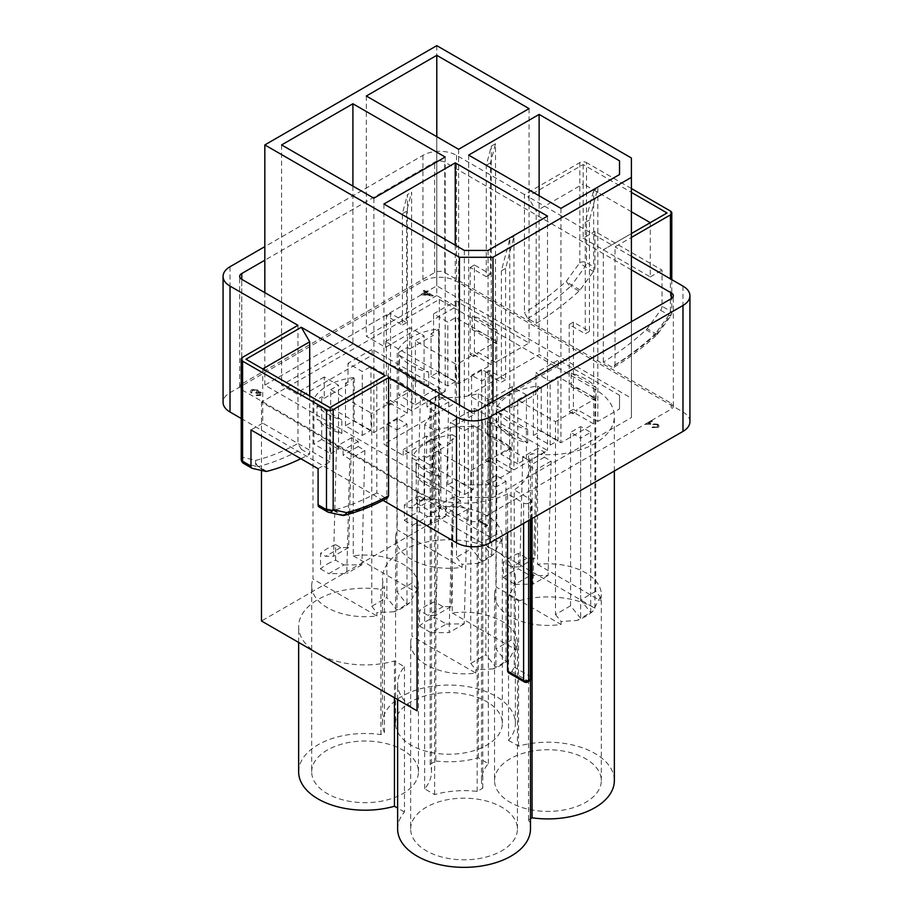 <?xml version="1.0" encoding="UTF-8"?>
<svg xmlns="http://www.w3.org/2000/svg" width="913" height="913" viewBox="0 0 913 913"><rect width="100%" height="100%" fill="white"/><g stroke="black" fill="none" stroke-linecap="round" stroke-linejoin="round"><path stroke-width="0.68" stroke-dasharray="4.57 3.42" d="M298.642 771.85A66.432 38.357 180 0 1 318.089 744.734A66.432 38.357 180 0 1 380.926 734.6L384.441 732.58A66.432 38.357 180 0 1 382.524 723.427A66.432 38.357 180 0 1 401.971 696.299A66.432 38.357 180 0 1 474.372 687.991A66.432 38.357 180 0 1 515.377 723.427A66.432 38.357 180 0 1 508.53 740.386L508.53 595.093A66.432 38.357 0 0 0 515.377 578.134A66.432 38.357 0 0 0 495.93 551.007A66.432 38.357 0 0 0 401.971 551.007A66.432 38.357 0 0 0 382.524 578.134A66.432 38.357 0 0 0 384.441 587.287L380.926 589.319A66.432 38.357 0 0 0 318.089 599.442A66.432 38.357 0 0 0 298.642 626.558A66.432 38.357 0 0 0 318.089 653.685A66.432 38.357 0 0 0 394.45 660.955L404.47 666.741A66.432 38.357 0 0 0 397.623 683.711A66.432 38.357 0 0 0 417.07 710.828M380.926 734.6L380.926 589.319M426.303 621.228A53.388 30.825 180 0 1 434.611 617.314L446.252 624.035L431.153 632.755L449.105 632.583L452.129 518.219L445.418 514.339L445.418 509.26L438.833 505.46L435.935 615.328L427.946 615.396L419.512 610.535L419.512 626.033A53.388 30.825 180 0 1 426.303 621.228M446.252 624.035L464.203 623.864L467.228 509.5L460.517 505.619L460.517 500.541L453.932 496.74L451.033 606.609L443.045 606.689L434.611 601.815L434.611 617.314M434.611 601.815A53.388 30.825 0 0 0 426.303 605.741A53.388 30.825 0 0 0 419.512 610.535M410.667 828.993A53.388 30.825 180 0 1 426.303 807.206A53.388 30.825 180 0 1 484.483 800.518A53.388 30.825 180 0 1 517.431 828.993A53.388 30.825 180 0 1 501.796 850.79A53.388 30.825 180 0 1 443.615 857.467A53.388 30.825 180 0 1 410.667 828.993L410.667 643.026A53.388 30.825 180 0 0 475.844 673.086L411.991 636.213L411.991 457.995A53.388 30.825 180 0 1 426.303 443.01A53.388 30.825 180 0 1 452.255 434.748L452.255 612.965A53.388 30.825 180 0 1 517.431 643.026A53.388 30.825 180 0 1 516.107 649.839L516.107 646.518L511.029 640.196L511.029 447.37L492.986 457.778L492.986 459.718L489.516 457.71L489.516 370.541L505.574 379.808L505.574 268.445L513.962 236.535L513.962 469.887L547.515 450.52L474.532 408.385L450.349 422.354L464.603 430.582L473.276 425.584L511.029 447.37M511.029 640.196L495.93 648.903L505.996 661.434L508.872 659.768L516.107 646.518M508.872 659.768A53.388 30.825 180 0 1 501.796 664.824A53.388 30.825 180 0 1 493.043 668.909L495.93 667.243L495.93 487.086L485.864 481.277L485.864 654.724L470.766 663.431L470.766 470.617L433.013 448.819L433.013 512.752L416.237 503.063L416.237 460.449L411.991 457.995M327.322 564.086A53.388 30.825 180 0 1 335.63 560.171L343.916 564.953L328.817 573.672L346.769 573.501L349.793 459.136L343.083 455.256L343.083 450.177L336.498 446.377L333.599 556.245L325.61 556.314L320.531 553.392L320.531 568.89A53.388 30.825 180 0 1 327.322 564.086M343.916 564.953L361.868 564.782L364.892 450.417L358.181 446.537L358.181 441.458L351.596 437.658L348.698 547.526L340.709 547.606L335.63 544.673L335.63 560.171M335.63 544.673A53.388 30.825 0 0 0 327.322 548.587A53.388 30.825 0 0 0 320.531 553.392M311.687 771.85A53.388 30.825 180 0 1 327.322 750.052A53.388 30.825 180 0 1 385.491 743.376A53.388 30.825 180 0 1 418.451 771.85A53.388 30.825 180 0 1 402.816 793.648A53.388 30.825 180 0 1 344.635 800.324A53.388 30.825 180 0 1 311.687 771.85L311.687 585.884A53.388 30.825 180 0 0 376.864 615.933L313.011 579.07L313.011 400.853A53.388 30.825 180 0 1 327.322 385.868A53.388 30.825 180 0 1 353.274 377.605L353.274 555.823A53.388 30.825 180 0 1 418.451 585.884A53.388 30.825 180 0 1 417.127 592.697L417.127 589.376L412.037 583.042L412.037 390.228L394.005 400.636L394.005 402.576L390.536 400.567L390.536 313.399L406.593 322.666L406.593 211.302L411.626 192.152L411.626 410.804L445.179 391.437L372.196 349.302L348.001 363.271L362.267 371.5L370.94 366.49L412.037 390.228M412.037 583.042L396.938 591.761L407.004 604.28L409.891 602.626L417.127 589.376M409.891 602.626A53.388 30.825 180 0 1 402.816 607.67A53.388 30.825 180 0 1 394.062 611.756L396.938 610.089L396.938 429.932L386.872 424.123L386.872 597.57L371.774 606.289L371.774 413.475L330.677 389.737L330.677 453.67L313.901 443.98L313.901 401.366L313.011 400.853M510.184 572.805A53.388 30.825 180 0 1 518.493 568.89L530.145 575.612L515.035 584.32L532.987 584.16L536.011 469.784L529.3 465.915L529.3 460.825L522.715 457.036L519.817 566.893L511.828 566.973L503.394 562.111L503.394 577.598A53.388 30.825 180 0 1 510.184 572.805M530.145 575.612L548.085 575.441L551.11 461.065L544.399 457.196L544.399 452.118L537.825 448.317L534.915 558.174L526.927 558.254L518.493 553.392L518.493 568.89M518.493 553.392A53.388 30.825 0 0 0 510.184 557.307A53.388 30.825 0 0 0 503.394 562.111M494.549 780.569A53.388 30.825 180 0 1 510.184 758.771A53.388 30.825 180 0 1 568.365 752.095A53.388 30.825 180 0 1 601.313 780.569A53.388 30.825 180 0 1 585.678 802.356A53.388 30.825 180 0 1 527.509 809.044A53.388 30.825 180 0 1 494.549 780.569L494.549 594.603A53.388 30.825 180 0 0 561.084 624.469L496.193 587.002L496.193 408.784A53.388 30.825 180 0 1 510.184 394.587A53.388 30.825 180 0 1 537.517 386.153L537.517 564.371A53.388 30.825 180 0 1 601.313 594.603A53.388 30.825 180 0 1 600.286 600.606L600.286 596.931L595.744 591.282L595.744 398.456L576.868 409.355L576.868 411.295L573.398 409.286L573.398 322.118L589.456 331.385L589.456 220.022L597.844 188.112L597.844 421.464L619.528 408.944L619.528 395.238L558.414 359.962L535.908 372.949L550.162 381.189L558.003 376.67L595.744 398.456M595.744 591.282L580.645 599.989L590.711 612.52L592.754 611.333L600.286 596.931M592.754 611.333A53.388 30.825 180 0 1 585.678 616.389A53.388 30.825 180 0 1 576.925 620.475L580.645 618.329L580.645 438.172L570.579 432.363L580.645 426.542L590.711 432.363L580.645 438.172M411.204 515.662A53.388 30.825 180 0 1 419.512 511.737L427.798 516.53L412.699 525.237L430.651 525.078L433.675 410.702L426.964 406.833L426.964 401.743L420.379 397.942L417.481 507.811L409.492 507.89L404.413 504.957L404.413 520.456A53.388 30.825 180 0 1 411.204 515.662M427.798 516.53L445.749 516.359L448.774 401.982L442.063 398.114L442.063 393.035L435.478 389.235L432.579 499.091L424.591 499.171L419.512 496.238L419.512 511.737M419.512 496.238A53.388 30.825 0 0 0 411.204 500.164A53.388 30.825 0 0 0 404.413 504.957M395.569 723.427A53.388 30.825 180 0 1 411.204 701.629A53.388 30.825 180 0 1 469.385 694.953A53.388 30.825 180 0 1 502.333 723.427A53.388 30.825 180 0 1 486.697 745.213A53.388 30.825 180 0 1 428.517 751.89A53.388 30.825 180 0 1 395.569 723.427L395.569 537.449A53.388 30.825 180 0 0 462.104 567.327L397.212 529.86L397.212 351.642A53.388 30.825 180 0 1 411.204 337.433A53.388 30.825 180 0 1 438.537 329L438.537 507.229A53.388 30.825 180 0 1 502.333 537.449A53.388 30.825 180 0 1 501.305 543.463L501.305 539.777L496.763 534.128L496.763 341.314L477.887 352.213L477.887 354.141L474.418 352.144L470.218 354.564L470.218 267.383L486.275 276.662L486.275 165.299L491.308 146.148L495.508 143.729L495.508 362.381L529.061 343.003L456.078 300.879L433.572 313.867L447.827 322.106L455.667 317.576L496.763 341.314M496.763 534.128L481.665 542.847L491.73 555.366L493.773 554.191L501.305 539.777M493.773 554.191A53.388 30.825 180 0 1 486.697 559.247A53.388 30.825 180 0 1 477.944 563.332L481.665 561.187L481.665 381.018L471.599 375.209L471.599 548.656L456.5 557.375L456.5 364.561L415.404 340.823L415.404 404.756L398.627 395.067L398.627 352.452L397.212 351.642M590.711 432.363L590.711 612.52L580.645 618.329L570.579 605.81L570.579 432.363M494.549 594.603A53.388 30.825 180 0 1 496.193 587.002M410.667 643.026A53.388 30.825 180 0 1 411.991 636.213M495.93 648.903L495.93 475.456L505.996 481.277L505.996 661.434L495.93 667.243L485.864 654.724M395.569 537.449A53.388 30.825 180 0 1 397.212 529.86M481.665 542.847L481.665 369.4L491.73 375.209L491.73 555.366L481.665 561.187L471.599 548.656M311.687 585.884A53.388 30.825 180 0 1 313.011 579.07M396.938 591.761L396.938 418.314L407.004 424.123L407.004 604.28L396.938 610.089L386.872 597.57M670.404 211.04L670.404 311.093L662.016 306.254L662.016 270.122L594.911 231.377L594.911 267.509L586.523 262.67L586.523 162.605A4.748 2.739 0 0 0 579.812 162.605L524.45 194.572L524.45 312.737L527.805 318.546L536.193 323.396A249.934 144.3 120 0 0 579.082 291.076A4.748 2.739 120 0 0 580.086 289.957L593.461 271.526A4.748 2.739 120 0 0 594.911 267.509M631.397 188.512L586.523 162.605M662.016 306.254A4.748 2.739 -60 0 1 660.567 310.272L647.191 328.691A4.748 2.739 -60 0 1 646.187 329.821A249.934 144.3 -60 0 1 603.299 362.141L611.687 366.98L614.084 367.197L615.042 365.04L615.042 246.875L631.397 237.426M631.397 211.759L583.167 183.912L583.167 238.156L594.911 231.377M583.167 164.545L583.167 183.912L536.193 211.04L527.805 196.512L583.167 164.545L631.397 192.392M536.193 323.396L536.193 211.04M603.299 362.141L603.299 249.785L667.049 212.969M583.167 238.156L650.273 276.901L650.273 222.658M650.273 276.901L662.016 270.122M631.397 233.557L611.687 244.935L527.805 196.512M631.397 269.883L444.757 162.126A7.121 4.109 0 0 0 434.691 162.126L264.827 260.194M524.45 194.572L456.5 155.347A23.727 13.695 0 0 0 422.947 155.347L264.827 246.636M631.397 256.313L615.042 246.875M397.623 828.993A66.432 38.357 180 0 1 404.47 812.034L404.47 666.741M530.476 818.733L528.559 819.84A66.432 38.357 180 0 1 530.476 828.993M528.559 819.84L528.559 455.644A66.432 38.357 180 0 1 530.476 464.808A66.432 38.357 180 0 1 514.259 489.916L514.259 667.175L511.851 671.591A66.432 38.357 180 0 1 510.173 672.561L508.336 672.698M523.606 523.4L523.606 503.063L507.548 493.796L507.548 532.678M507.548 493.796A66.432 38.357 180 0 1 417.07 491.924L261.472 402.085L439.301 299.418L594.911 389.258A66.432 38.357 180 0 1 614.358 416.374A66.432 38.357 180 0 1 532.074 453.624L528.559 455.644M318.089 468.677L329.833 461.898L329.833 407.655L376.807 380.538L376.807 492.894L385.195 497.733A249.934 144.3 -60 0 1 342.307 514.943L333.918 510.105A4.748 2.739 -60 0 1 332.914 510.139L319.539 507.16L327.927 512.01A4.748 3.812 102.5 0 0 328.806 512.353M376.807 380.538L385.195 375.7M266.813 471.359L258.425 466.52A249.934 144.3 120 0 0 301.313 449.31L309.701 454.149L309.701 396.037M301.313 449.31L297.958 443.49A245.186 141.561 -60 0 1 255.982 460.323L242.607 457.356M297.958 325.325L297.958 443.49M241.215 418.485L383.049 500.37M387.534 497.996L385.195 497.733M462.104 567.327L462.104 564.348L477.944 563.332M561.084 624.469L561.084 621.491L576.925 620.475M376.864 615.933L376.864 612.623L394.062 611.756M475.844 673.086L475.844 669.765L493.043 668.909M570.579 605.81L555.481 614.517L555.481 421.703L517.739 399.905L517.739 463.838L526.413 458.828L526.413 394.907L512.147 386.667L512.147 392.476L558.414 365.771L539.126 354.632L468.666 395.306L487.953 406.445L512.147 392.476L512.147 407.974L535.908 394.268L535.908 372.949M433.013 512.752L440.842 508.233L440.842 444.3L426.588 436.072L426.588 441.881L474.532 414.194L455.245 403.055L383.939 444.22L403.238 455.359L426.588 441.881L426.588 457.379L450.349 443.661L450.349 422.354M352.909 186.092L352.909 343.973L372.196 355.111L300.902 396.276L300.902 390.467L373.874 432.602L407.426 413.224L407.426 194.572L411.626 192.152M352.909 343.973L281.603 385.138L300.902 396.276M330.677 453.67L338.506 449.139L338.506 385.218L324.252 376.989L324.252 398.296L321.73 396.835L313.901 401.366M353.274 377.605L354.164 378.119L345.491 383.129L348.001 384.578L348.001 363.271M324.252 398.296L348.001 384.578M512.147 407.974L509.637 406.525L500.963 411.535L496.193 408.784M537.517 386.153L541.226 388.287L533.386 392.807L535.908 394.268M436.791 136.699L436.791 295.55L456.078 306.688L433.572 319.687L433.572 313.867M436.791 295.55L366.33 336.224L385.617 347.362L433.572 319.687L433.572 335.185L431.05 333.724L438.891 329.205L438.891 371.819L431.05 376.35L431.05 333.724M415.404 404.756L424.077 399.746L424.077 335.824L409.811 327.584L409.811 348.892L407.301 347.442L398.627 352.452M409.811 348.892L433.572 335.185M426.588 457.379L424.066 455.929L416.237 460.449M452.255 434.748L456.5 437.201L447.827 442.212L450.349 443.661M256.781 394.77L260.901 395.009L262.065 393.457L261.186 392.191L258.322 391.734L257.489 389.52L251.543 389.646L250.253 391.312L251.201 392.864L252.467 390.159L256.61 389.942L257.283 390.935L255.754 392.601L260.399 392.647L260.878 393.754L260.399 392.647L260 394.484L255.982 395.226M255.982 395.614L260.901 395.397L262.065 393.845L261.186 392.579L258.322 392.122L258.527 390.741L257.489 389.52M257.489 389.908L251.543 390.022L250.253 391.7L251.201 393.252L252.467 390.159M433.047 295.629L427.067 291.989L428.083 291.395L427.17 290.87L426.154 291.464L424.1 290.277L423.301 290.733L425.355 291.92L421.144 294.351L433.207 295.538M652.863 426.816L657.919 427.318L659.072 425.812L657.965 424.248L648.39 423.358L652.521 420.973L651.608 420.448L645.571 423.929L657.098 424.659L657.805 425.675L656.972 426.816L652.065 427.284M486.058 526.276L487.702 525.329L478.823 520.205L478.024 520.661L485.99 525.26L484.632 526.048L486.058 526.664L487.702 525.329M689.931 421.703A23.727 13.695 0 0 0 682.981 412.014L456.5 281.261A23.727 13.695 0 0 0 422.947 281.261L230.019 392.647A23.727 13.695 0 0 0 223.069 402.336M523.606 503.063A3.561 2.054 0 0 0 528.638 503.063L528.638 520.501M530.316 519.531L530.316 502.093L528.638 503.063M530.316 502.093A3.561 2.054 0 0 0 531.355 500.644A3.561 2.054 0 0 0 530.316 499.194L514.259 489.916M241.762 383.928A7.121 4.109 0 0 0 239.674 386.838A7.121 4.109 0 0 0 241.762 389.737L468.243 520.501A7.121 4.109 0 0 0 478.309 520.501L671.238 409.115A7.121 4.109 0 0 0 673.326 406.205A7.121 4.109 0 0 0 671.238 403.306L444.757 272.542A7.121 4.109 0 0 0 434.691 272.542L241.762 383.928L241.762 279.321L241.762 389.737M459.433 497.494L492.986 497.494L631.397 417.583L631.397 398.216L436.791 285.86L264.827 385.138L459.433 497.494L459.433 404.995M611.687 244.935L603.299 249.785M264.827 292.639L264.827 385.138M492.986 401.606L492.986 497.494M631.397 321.696L631.397 417.583M631.397 158.006L631.397 398.216M436.791 45.65L436.791 285.86M456.078 306.688L456.078 300.879M529.061 108.613L529.061 343.003M366.33 96.013L366.33 336.224M385.617 347.362L385.617 341.553L458.6 383.688L491.308 364.801L491.308 146.148M458.6 149.287L458.6 383.688M464.352 250.436L464.352 484.837L488.078 484.837L509.762 472.306L509.762 238.955L513.962 236.535M488.078 250.436L488.078 484.837M547.515 216.119L547.515 450.52M474.532 414.194L474.532 408.385M455.245 245.175L455.245 403.055M383.939 204.01L383.939 444.22M403.238 455.359L403.238 449.55L464.352 484.837M619.528 395.238L619.528 408.944M558.414 365.771L558.414 359.962M539.126 195.781L539.126 354.632M468.666 155.096L468.666 395.306M487.953 406.445L487.953 400.636L560.936 442.771L593.644 423.883L593.644 190.532L597.844 188.112M560.936 208.369L560.936 442.771M281.603 144.927L281.603 385.138M373.874 198.201L373.874 432.602M445.179 157.036L445.179 391.437M372.196 355.111L372.196 349.302M404.47 812.034L397.623 808.073M508.53 740.386L518.55 746.172A66.432 38.357 180 0 1 614.358 780.569M435.832 761.02A66.432 38.357 0 0 0 478.332 757.824L488.352 763.599A66.432 38.357 0 0 0 481.505 780.569A66.432 38.357 0 0 0 482.806 788.136L477.168 791.4A66.432 38.357 0 0 0 434.668 794.595L424.648 788.809A66.432 38.357 0 0 0 431.495 771.85A66.432 38.357 0 0 0 430.194 764.272L435.832 761.02L435.832 396.824A66.432 38.357 0 0 0 478.332 393.629L488.352 399.415A66.432 38.357 0 0 0 481.505 416.374A66.432 38.357 0 0 0 482.806 423.952L477.168 427.204A66.432 38.357 0 0 0 434.668 430.411L424.648 424.625A66.432 38.357 0 0 0 431.495 407.655A66.432 38.357 0 0 0 430.194 400.088L435.832 396.824M394.45 697.76L394.45 660.955M384.441 732.58L384.441 587.287M518.55 746.172L518.55 600.88L508.53 595.093M439.301 299.418L439.301 518.322L594.911 608.161A66.432 38.357 0 0 0 518.55 600.88M532.074 518.516L532.074 453.624M478.332 757.824L478.332 393.629M488.352 763.599L488.352 399.415M482.806 788.136L482.806 423.952M477.168 791.4L477.168 427.204M434.668 794.595L434.668 430.411M424.648 788.809L424.648 424.625M430.194 764.272L430.194 400.088M407.426 413.224L389.817 403.055L371.774 413.475M389.817 403.055L389.817 404.995L394.005 402.576M396.938 418.314L386.872 424.123M407.004 424.123L396.938 429.932M370.94 430.422L354.164 420.733L345.491 425.743L362.267 435.433L370.94 430.422L370.94 366.49M354.164 378.119L354.164 420.733M353.274 555.823L417.127 592.697M371.774 606.289L376.864 612.623M456.5 557.375L462.104 564.348M491.308 364.801L473.699 354.632L456.5 364.561M473.699 354.632L473.699 356.572L477.887 354.141M481.665 369.4L471.599 375.209M491.73 375.209L481.665 381.018M431.05 376.35L447.827 386.028L455.667 381.508L455.667 317.576M455.667 381.508L438.891 371.819M438.537 507.229L501.305 543.463M580.645 599.989L580.645 426.542M593.644 423.883L572.679 411.774L555.481 421.703M572.679 411.774L572.679 413.715L576.868 411.295M558.003 440.591L541.226 430.902L533.386 435.433L550.162 445.11L558.003 440.591L558.003 376.67M541.226 388.287L541.226 430.902M537.517 564.371L600.286 600.606M517.739 463.838L500.963 454.149L500.963 411.535M555.481 614.517L561.084 621.491M452.255 612.965L516.107 649.839M470.766 663.431L475.844 669.765M509.762 472.306L488.797 460.209L470.766 470.617M488.797 460.209L488.797 462.138L492.986 459.718M495.93 475.456L485.864 481.277M505.996 481.277L495.93 487.086M473.276 489.505L456.5 479.816L447.827 484.826L464.603 494.515L473.276 489.505L473.276 425.584M456.5 437.201L456.5 479.816M447.827 484.826L447.827 442.212M464.603 494.515L464.603 430.582M345.491 425.743L345.491 383.129M362.267 435.433L362.267 371.5M338.506 449.139L321.73 439.461L321.73 396.835M321.73 439.461L313.901 443.98M330.677 389.737L338.506 385.218M440.842 508.233L424.066 498.544L424.066 455.929M424.066 498.544L416.237 503.063M433.013 448.819L440.842 444.3M533.386 435.433L533.386 392.807M550.162 445.11L550.162 381.189M447.827 386.028L447.827 322.106M424.077 399.746L407.301 390.056L407.301 347.442M407.301 390.056L398.627 395.067M415.404 340.823L424.077 335.824M526.413 458.828L509.637 449.139L509.637 406.525M509.637 449.139L500.963 454.149M517.739 399.905L526.413 394.907M419.512 626.033L431.153 632.755M443.045 606.689L427.946 615.396M451.033 606.609L435.935 615.328M453.932 496.74L438.833 505.46M460.517 500.541L445.418 509.26M460.517 505.619L445.418 514.339M467.228 509.5L452.129 518.219M464.203 623.864L449.105 632.583M358.181 441.458L343.083 450.177M358.181 446.537L343.083 455.256M364.892 450.417L349.793 459.136M361.868 564.782L346.769 573.501M320.531 568.89L328.817 573.672M340.709 547.606L325.61 556.314M348.698 547.526L333.599 556.245M351.596 437.658L336.498 446.377M505.574 268.445L501.374 270.864L509.762 238.955M505.574 379.808L501.374 382.227L501.374 270.864M489.516 370.541L485.317 372.961L501.374 382.227M489.516 457.71L485.317 460.141L485.317 372.961M488.797 462.138L485.317 460.141M513.962 469.887L492.986 457.778M503.394 577.598L515.035 584.32M526.927 558.254L511.828 566.973M534.915 558.174L519.817 566.893M537.825 448.317L522.715 457.036M544.399 452.118L529.3 460.825M544.399 457.196L529.3 465.915M551.11 461.065L536.011 469.784M548.085 575.441L532.987 584.16M442.063 393.035L426.964 401.743M442.063 398.114L426.964 406.833M448.774 401.982L433.675 410.702M445.749 516.359L430.651 525.078M404.413 520.456L412.699 525.237M424.591 499.171L409.492 507.89M432.579 499.091L417.481 507.811M435.478 389.235L420.379 397.942M589.456 220.022L585.256 222.441L593.644 190.532M589.456 331.385L585.256 333.804L585.256 222.441M573.398 322.118L569.198 324.537L585.256 333.804M573.398 409.286L569.198 411.706L569.198 324.537M572.679 413.715L569.198 411.706M597.844 421.464L576.868 409.355M389.817 404.995L386.336 402.987L386.336 315.818L402.393 325.085L402.393 213.722L407.426 194.572M411.626 410.804L394.005 400.636M406.593 211.302L402.393 213.722M406.593 322.666L402.393 325.085M390.536 313.399L386.336 315.818M390.536 400.567L386.336 402.987M473.699 356.572L470.218 354.564M495.508 362.381L477.887 352.213M474.418 352.144L474.418 264.964L490.475 274.231L490.475 162.868L495.508 143.729M490.475 162.868L486.275 165.299M490.475 274.231L486.275 276.662M474.418 264.964L470.218 267.383M376.807 492.894A249.934 144.3 -60 0 1 333.918 510.105M329.833 461.898L262.727 423.153L262.727 368.92L329.833 407.655M300.845 458.725A249.934 144.3 120 0 0 309.701 454.149M262.727 368.92L245.951 359.231M262.727 423.153L250.984 429.932M426.588 436.072L403.238 449.55M324.252 376.989L300.902 390.467M512.147 386.667L487.953 400.636M409.811 327.584L385.617 341.553M261.472 470.435L261.472 402.085M439.301 518.322L261.472 620.988M342.181 515.32A4.748 3.812 102.5 0 1 341.302 514.978L327.927 512.01M252.433 468.415L244.045 463.576A4.748 3.812 102.5 0 1 242.596 457.356L242.596 357.291M244.045 463.576L257.42 466.554A4.748 3.812 102.5 0 1 255.982 460.323A4.748 3.378 -104.2 0 0 258.425 466.52A4.748 2.739 120 0 1 257.42 466.554L265.809 471.393M660.567 310.272L668.955 315.111A4.748 0.696 -144 0 0 670.884 315.818A4.748 0.696 -144 0 0 670.404 314.974L670.404 278.842M615.042 365.04A245.186 141.561 120 0 0 657.018 333.393A4.748 1.894 47.9 0 1 656.846 334.98A4.748 4.748 0 0 0 657.508 334.249L670.884 315.818A4.748 4.748 0 0 0 671.785 313.033A4.748 2.739 180 0 0 670.404 311.093A4.748 2.739 120 0 1 668.955 315.111L655.58 333.542A4.748 0.696 -144 0 0 657.508 334.249A4.748 0.696 -144 0 0 657.018 333.393L670.393 314.974M579.812 162.605L579.812 262.67A4.748 0.696 -144 0 0 585.073 266.687L593.461 271.526M527.805 318.546A249.934 144.3 120 0 0 570.693 286.237A4.748 1.894 47.9 0 1 566.425 281.09A4.748 0.696 -144 0 0 571.698 285.107L585.073 266.687A4.748 2.739 -60 0 0 586.523 262.67A4.748 2.739 180 0 0 579.812 262.67L566.425 281.09A245.186 141.561 -60 0 1 524.45 312.737M487.702 525.717L478.823 520.205M478.823 520.593L478.024 520.661M478.024 521.049L485.99 525.26M485.99 525.648L484.632 526.048M484.632 526.436L486.058 526.664M652.065 427.672L657.919 427.318M657.919 427.706L659.072 426.2L657.965 424.248M657.965 424.636L648.39 423.358M648.39 423.746L652.521 420.973M652.521 421.361L651.608 420.448M651.608 420.836L645.571 423.929M645.571 424.317L652.692 424.066M652.692 424.454L657.098 424.659M657.098 425.047L657.805 426.063L656.972 426.816M656.972 427.204L652.863 427.204M433.207 295.926L427.067 291.989M427.067 292.377L428.083 291.395M428.083 291.783L427.17 290.87M427.17 291.258L426.154 291.464M426.154 291.852L424.1 290.277M424.1 290.665L423.301 290.733M423.301 291.121L425.355 291.92M425.355 292.308L421.144 294.351M421.144 294.739L433.047 296.017M423.621 294.363L426.268 292.833L430.126 295.059L423.621 294.363L426.268 292.833M426.268 292.445L430.126 295.059M430.126 294.671L423.621 293.975M258.322 392.122L258.527 391.129L258.322 392.122M251.999 392.784L251.474 391.677L251.999 392.784M252.467 390.547L256.61 389.942M256.61 390.319L257.283 391.323L255.754 392.601M255.754 392.989L256.667 393.126M256.667 393.514L260.399 393.035L260 394.484M260 394.873L256.781 395.158M497.003 330.312L472.192 315.989A53.388 30.825 180 0 1 497.003 330.312L497.003 343.87L472.192 329.547A53.388 30.825 180 0 1 497.003 343.87M472.192 329.547L472.192 315.989M399.54 355.408L428.733 372.253A53.388 30.825 180 0 1 399.54 355.408L399.54 368.966L428.733 385.822A53.388 30.825 180 0 1 399.54 368.966M428.733 385.822L428.733 372.253M498.521 412.55L527.714 429.407A53.388 30.825 180 0 1 498.521 412.55L498.521 426.109L527.714 442.965A53.388 30.825 180 0 1 498.521 426.109M527.714 442.965L527.714 429.407M595.984 387.454L571.173 373.132A53.388 30.825 180 0 1 595.984 387.454L595.984 401.024L571.173 386.69A53.388 30.825 180 0 1 595.984 401.024M571.173 386.69L571.173 373.132M317.016 405.577L341.827 419.912A53.388 30.825 180 0 1 317.016 405.577L317.016 419.147L341.827 433.47A53.388 30.825 180 0 1 317.016 419.147M341.827 433.47L341.827 419.912M413.121 378.747L388.31 364.413A53.388 30.825 180 0 1 413.121 378.747L413.121 392.305L388.31 377.982A53.388 30.825 180 0 1 413.121 392.305M388.31 377.982L388.31 364.413M415.997 462.731L440.808 477.054A53.388 30.825 180 0 1 415.997 462.731L415.997 476.289L440.808 490.612A53.388 30.825 180 0 1 415.997 476.289M440.808 490.612L440.808 477.054M512.102 435.889L487.291 421.566A53.388 30.825 180 0 1 512.102 435.889L512.102 449.447L487.291 435.124A53.388 30.825 180 0 1 512.102 449.447M487.291 435.124L487.291 421.566M417.07 520.011L417.07 491.924M230.019 266.733L230.019 392.647M682.981 286.1L682.981 412.014M456.5 155.347L456.5 281.261M422.947 155.347L422.947 281.261M434.691 272.542L434.691 162.126M444.757 272.542L444.757 162.126M671.238 403.306L671.238 409.115M478.309 520.501L478.309 410.074M468.243 520.501L468.243 410.074M594.911 608.161L594.911 389.258M332.914 510.139L341.302 514.978A4.748 2.739 -60 0 0 342.307 514.943A4.748 3.378 -104.2 0 0 344.372 515.297M511.851 671.591L527.805 680.801L526.128 681.771L510.173 672.561M530.316 499.194L530.316 676.442L514.259 667.175M241.215 459.285A4.748 2.739 180 0 1 242.596 457.356M646.187 329.821L654.575 334.66A249.934 144.3 -60 0 1 611.687 366.98M614.084 367.197C628.635 358.307 642.878 347.579 656.846 334.98A4.748 1.894 47.9 0 1 654.575 334.66A4.748 2.739 -60 0 0 655.58 333.542L647.191 328.691M580.086 289.957L571.698 285.107A4.748 2.739 120 0 1 570.693 286.237L579.082 291.076M671.785 279.64L671.785 313.033A4.748 2.739 180 0 1 670.404 314.974M529.574 680.972A3.561 2.054 -120 0 1 527.805 680.801A3.561 2.054 120 0 0 530.316 676.442A3.561 2.054 180 0 1 531.355 677.891M524.347 681.943A3.561 2.054 120 0 0 526.128 681.771A3.561 2.054 60 0 0 527.897 681.943M515.377 723.427L515.377 578.134M517.431 828.993L517.431 643.026M418.451 771.85L418.451 585.884M601.313 780.569L601.313 594.603M502.333 723.427L502.333 537.449M530.476 680.231L530.476 464.808M397.623 699.598L397.623 683.711M239.674 386.838L239.674 276.411M673.326 406.205L673.326 295.789M298.642 642.444L298.642 626.558M382.524 723.427L382.524 578.134M614.358 471.005L614.358 416.374M481.505 780.569L481.505 416.374M431.495 771.85L431.495 407.655M531.355 518.926L531.355 500.644"/><path stroke-width="1.37" d="M670.404 278.842L670.404 214.909A4.748 2.739 0 0 0 671.785 212.969A4.748 2.739 0 0 0 670.404 211.04L631.397 188.512M670.404 214.909L631.397 237.426M650.273 222.658L631.397 211.759M631.397 192.392L667.049 212.969L631.397 233.557M264.827 260.194L241.762 273.512A7.121 4.109 0 0 0 239.674 276.411A7.121 4.109 0 0 0 241.762 279.321L468.243 410.074A7.121 4.109 0 0 0 478.309 410.074L671.238 298.688A7.121 4.109 0 0 0 673.326 295.789A7.121 4.109 0 0 0 671.238 292.879L631.397 269.883M264.827 246.636L230.019 266.733A23.727 13.695 0 0 0 223.069 276.411A23.727 13.695 0 0 0 230.019 286.1L297.958 325.325L242.596 357.291A4.748 2.739 0 0 0 241.215 359.231A4.748 2.739 0 0 0 242.596 361.171L242.596 461.225L250.984 466.064A4.748 2.739 120 0 0 251.977 468.243A4.748 2.739 120 0 0 252.433 468.415L265.809 471.393A4.748 2.739 120 0 0 266.813 471.359A249.934 144.3 120 0 0 300.845 458.725M319.539 507.16A4.748 2.739 -60 0 1 319.082 506.989A4.748 2.739 -60 0 1 318.089 504.809L326.477 509.659L326.477 409.595L242.596 361.171M326.477 409.595A4.748 2.739 0 0 0 333.188 409.595L388.55 377.628L456.5 416.864A23.727 13.695 0 0 0 490.053 416.864L682.981 305.478A23.727 13.695 0 0 0 689.931 295.789A23.727 13.695 0 0 0 682.981 286.1L631.397 256.313M301.313 327.265L385.195 375.7L329.833 407.655L245.951 359.231L301.313 327.265L309.701 341.793L262.727 368.92M530.476 680.231L530.476 828.993A66.432 38.357 180 0 1 464.055 867.35A66.432 38.357 180 0 1 397.623 828.993L397.623 699.598M528.638 520.501L528.638 680.322A3.561 2.054 180 0 1 523.606 680.322A3.561 2.054 120 0 0 524.347 681.943L508.336 672.698L507.548 671.044L523.606 680.322L523.606 523.4M507.548 532.678L507.548 671.044M309.701 396.037L309.701 341.793M223.069 276.411L223.069 402.336A23.727 13.695 0 0 0 230.019 412.014L241.215 418.485M383.049 500.37L456.5 542.779A23.727 13.695 0 0 0 490.053 542.779L682.981 431.393A23.727 13.695 0 0 0 689.931 421.703L689.931 295.789M333.188 409.595L333.188 509.659L346.575 512.627A245.186 141.561 120 0 0 388.55 495.793L388.55 377.628M388.55 495.793L387.534 497.996C372.926 505.939 358.547 511.714 344.372 515.297A4.748 3.378 -104.2 0 0 346.575 512.627A4.748 3.812 102.5 0 1 342.181 515.32L328.806 512.353A4.748 3.812 102.5 0 0 333.188 509.659A4.748 2.739 180 0 1 326.477 509.659A4.748 2.739 120 0 0 327.47 511.828A4.748 2.739 120 0 0 327.927 512.01M468.666 155.096L560.936 208.369L619.528 174.543L619.528 160.836L539.126 114.422L468.666 155.096M492.986 257.283L631.397 177.373L631.397 158.006L436.791 45.65L264.827 144.927L459.433 257.283L492.986 257.283L492.986 401.606M383.939 204.01L464.352 250.436L488.078 250.436L547.515 216.119L455.245 162.845L383.939 204.01M436.791 55.339L366.33 96.013L458.6 149.287L529.061 108.613L436.791 55.339L436.791 136.699M373.874 198.201L445.179 157.036L352.909 103.762L281.603 144.927L373.874 198.201M459.433 257.283L459.433 404.995M264.827 144.927L264.827 292.639M631.397 177.373L631.397 321.696M455.245 162.845L455.245 245.175M619.528 160.836L619.528 174.543M539.126 114.422L539.126 195.781M352.909 103.762L352.909 186.092M397.623 808.073L394.45 806.247A66.432 38.357 180 0 1 298.642 771.85L298.642 642.444M614.358 471.005L614.358 780.569A66.432 38.357 180 0 1 532.074 817.808L530.476 818.733M394.45 806.247L394.45 697.76M532.074 817.808L532.074 518.516M318.089 504.809L318.089 468.677L250.984 429.932L250.984 466.064M417.07 520.011L417.07 710.828L261.472 620.988L261.472 470.435M230.019 286.1L230.019 412.014M456.5 416.864L456.5 542.779M490.053 416.864L490.053 542.779M682.981 305.478L682.981 431.393M241.762 279.321L241.762 273.512M671.238 298.688L671.238 292.879M524.347 681.943A3.561 3.561 0 0 0 527.897 681.943A3.561 2.054 60 0 0 528.638 680.322L530.316 679.352L530.316 519.531M244.045 463.576A4.748 2.739 -60 0 1 243.588 463.393A4.748 2.739 -60 0 1 242.596 461.225A4.748 2.739 180 0 1 241.215 459.285L241.215 359.231M531.355 677.891A3.561 2.054 180 0 1 530.316 679.352A3.561 2.054 -120 0 1 529.574 680.972A3.561 3.561 0 0 0 531.355 677.891L531.355 518.926M319.082 506.989L327.47 511.828A4.748 4.748 0 0 0 328.806 512.353M342.181 515.32A4.748 4.748 0 0 0 344.372 515.297M241.215 459.285A4.748 4.748 0 0 0 243.588 463.393L251.977 468.243M671.785 279.64L671.785 212.969M529.574 680.972L527.897 681.943"/></g></svg>
